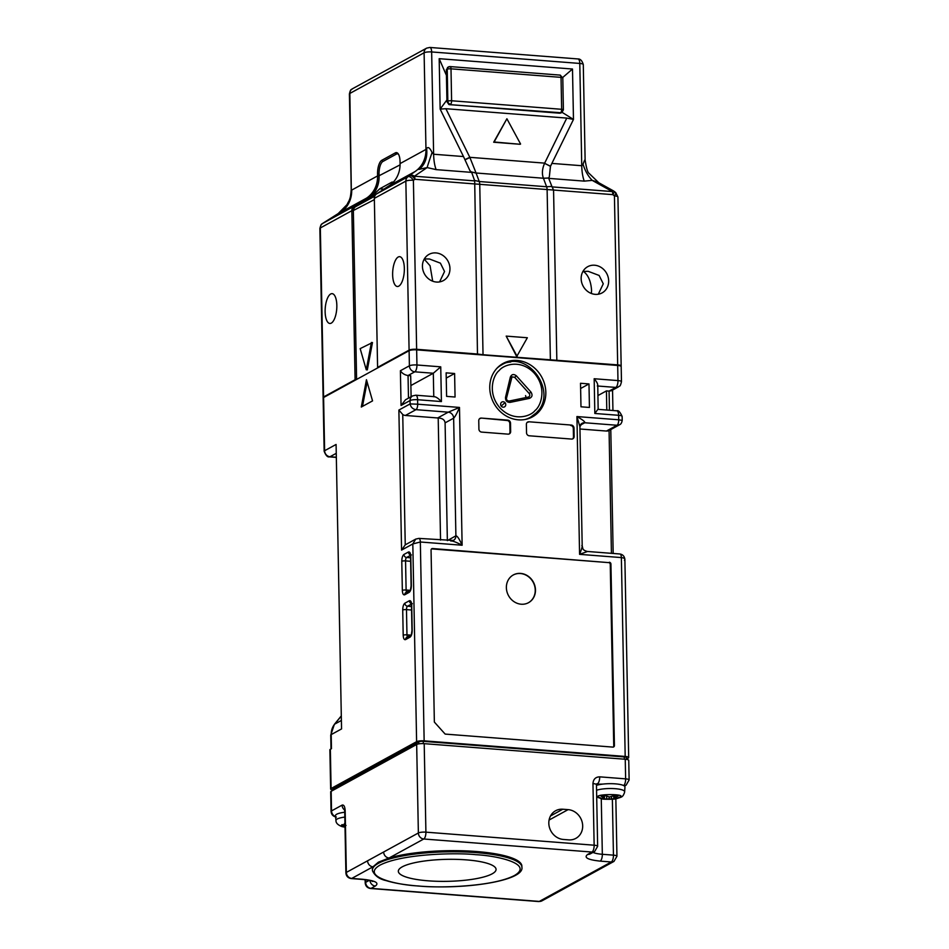 <?xml version="1.0" encoding="UTF-8"?>
<svg xmlns="http://www.w3.org/2000/svg" width="949" height="949" viewBox="0 0 949 949"><rect width="100%" height="100%" fill="white"/><g stroke="black" fill="none" stroke-linecap="round" stroke-linejoin="round"><path stroke-width="1.42" d="M520.621 573.41A15.813 14.152 61.3 0 0 513.326 574.94A15.813 14.152 61.3 0 0 506.956 591.749A15.813 14.152 61.3 0 0 521.215 604.216A15.813 14.152 61.3 0 0 528.522 602.686A15.813 14.152 61.3 0 0 534.892 585.877A15.813 14.152 61.3 0 0 520.621 573.41M513.219 575.011A15.813 14.152 -118.7 0 1 520.396 573.528A15.813 14.152 -118.7 0 1 534.643 585.936A15.813 14.152 -118.7 0 1 528.403 602.745M545.829 392.328A30.475 27.272 -118.7 0 1 532.425 416.884A30.475 27.272 -118.7 0 1 504.334 414.82A30.475 27.272 -118.7 0 1 489.755 387.975A30.475 27.272 -118.7 0 1 503.148 363.42A30.475 27.272 -118.7 0 1 531.25 365.484A30.475 27.272 -118.7 0 1 545.829 392.328M537.703 411.214A30.475 27.272 -118.7 0 1 530.942 417.631M431.498 548.937A1.72 1.542 -118.7 0 1 431.937 548.913L608.641 562.615A1.72 1.542 -118.7 0 1 610.254 564.418L613.742 745.914A1.72 1.542 -118.7 0 1 613.291 747.065M610.254 564.418L610.931 564.05L614.418 745.546A1.72 1.542 61.3 0 1 612.864 747.1L445.152 734.087L434.357 722.07L431.06 550.1A1.72 1.542 61.3 0 1 432.614 548.546L608.641 562.615M610.931 564.05A1.72 1.542 61.3 0 0 609.317 562.247M571.286 425.057A2.871 2.574 -118.7 0 1 573.991 428.07L574.145 436.469A2.871 2.574 -118.7 0 1 571.559 439.067L529.234 435.781A2.871 2.574 -118.7 0 1 526.529 432.78L526.375 424.369A2.871 2.574 -118.7 0 1 528.961 421.783L571.286 425.057L528.961 421.783M481.618 432.092A2.871 2.574 -118.7 0 1 478.913 429.078L478.759 420.68A2.871 2.574 -118.7 0 1 481.345 418.082L507.798 420.134A2.871 2.574 -118.7 0 1 510.503 423.147L510.657 431.546A2.871 2.574 -118.7 0 1 508.071 434.144L481.618 432.092M455.057 397.026L446.599 396.374L446.137 372.85L454.607 373.503L455.057 397.026M588.985 383.93L589.436 407.453L580.978 406.801L580.515 383.266L588.985 383.93L580.622 388.509M597.312 385.982C598.333 384.855 597.277 382.435 594.169 378.734L617.977 380.585L617.68 365.46L416.647 349.861L416.943 364.985L440.739 366.836L441.415 401.569L417.607 399.719L417.69 404.203L410.122 403.906C410.775 407.18 412.732 409.102 415.97 409.671A4.603 1.768 -85.6 0 0 417.69 404.203L459.482 407.441L448.248 412.174L415.97 409.671L405.401 415.46A5.753 5.148 -118.7 0 1 402.744 414.499L398.877 410.063L410.122 403.906L410.063 400.537A5.753 1.293 -1.1 0 1 417.607 399.719A5.753 2.218 -85.6 0 0 415.804 395.211L434.476 396.67M335.804 453.575L330.015 456.742A5.753 5.148 -118.7 0 1 324.617 450.728A5.753 1.293 178.9 0 0 324.155 451.249L323.135 398.034A5.753 1.293 -1.1 0 1 323.597 397.512L324.617 450.728L336.088 444.452L341.557 728.927L331.201 734.597L331.474 748.678L330.347 749.295L331.094 788.512L416.611 741.679A5.753 1.293 -1.1 0 1 424.156 740.849L625.189 756.448L621.37 557.585C624.454 557.976 625.474 558.902 624.442 560.349M501.713 364.274A30.475 27.272 -118.7 0 1 510.764 362.02M574.145 436.469L573.469 436.837L573.315 428.438A2.871 2.574 61.3 0 0 570.61 425.437M527.312 422.269A2.871 2.574 -118.7 0 1 528.285 422.151M573.469 436.837A2.871 2.574 -118.7 0 1 572.532 438.948M510.657 431.546L509.981 431.914A2.871 2.574 -118.7 0 1 509.044 434.013M509.981 431.914L509.827 423.515L510.503 423.147M507.798 420.134L507.122 420.502A2.871 2.574 -118.7 0 1 509.827 423.515M507.122 420.502L481.345 418.082M479.696 418.58A2.871 2.574 -118.7 0 1 480.668 418.45M446.244 378.082L454.607 373.503M581.82 545.58C582.674 545.556 581.927 548.486 579.578 554.346L587.217 551.594M621.749 420.312L618.724 419.79A4.603 1.768 94.4 0 1 617.016 425.259L584.738 422.756C585.272 421.842 582.662 419.778 576.933 416.552L579.91 426.706L582.2 545.983C583.077 548.249 581.82 549.993 587.372 551.464L619.934 553.991C622.817 554.489 624.466 556.292 624.881 559.388L628.689 757.563A5.753 1.293 178.9 0 0 625.189 756.448M626.423 759.081L628.238 758.085A5.753 1.293 178.9 0 0 628.689 757.563M331.094 788.512A5.753 1.293 178.9 0 0 330.643 789.034A5.753 1.293 178.9 0 0 332.957 790.019M418.45 538.498L415.733 539.091L412.815 543.943L420.336 541.998L424.156 740.849M450.728 541.001C452.388 540.716 456.184 542.128 462.127 545.236L420.336 541.998A4.603 1.768 -85.6 0 0 418.889 538.391L453.373 540.444A5.753 5.148 61.3 0 0 455.9 535.817L453.646 418.177C454.974 417.002 456.92 413.42 459.482 407.441L462.127 545.236C459.34 538.973 457.264 535.829 455.9 535.817L447.359 540.61M433.764 396.789C435.461 396.421 438.011 398.022 441.415 401.569M410.881 385.543L433.313 373.254L440.739 366.836M323.597 397.512L409.102 350.691A5.753 1.293 -1.1 0 1 416.647 349.861M617.68 365.46A5.753 1.293 -1.1 0 1 621.18 366.575L621.476 381.7A5.753 1.293 178.9 0 0 617.977 380.585A5.753 2.218 94.4 0 1 615.83 387.417L597.787 386.018M598.155 409.363L597.763 384.997M597.763 409.505L594.833 413.467L594.169 378.734M579.91 426.706L582.093 423.313A5.753 5.148 61.3 0 0 579.863 426.006M366.456 379.707L372.554 400.881L361.296 407.038L366.456 379.707M445.093 422.863L453.646 418.177A5.753 5.148 61.3 0 0 448.248 412.174L437.667 417.963A5.753 5.148 -118.7 0 1 438.201 418.034C442.364 418.165 444.666 419.778 445.093 422.863L447.359 540.503M437.667 417.963L405.401 415.46M401.059 405.472L410.063 400.537A5.753 5.148 -118.7 0 1 412.59 395.911L405.531 399.766L401.059 405.472L400.395 370.739C402.151 373.396 404.701 374.997 408.046 375.519L410.692 375.721L411.095 396.729M609.448 410.241L609.08 391.107L606.435 390.905L597.965 395.543M579.958 428.995L606.435 431.048L617.016 425.259L619.602 424.737C620.966 424.203 621.832 422.696 622.212 420.241L622.141 416.433C620.088 411.996 618.321 410.122 616.838 410.81A5.753 2.218 94.4 0 1 618.641 415.306L594.833 413.467M606.435 431.048A5.753 5.148 61.3 0 0 609.068 430.502L611.429 553.326M609.08 391.107L611.429 390.727L618.487 386.86A5.753 5.148 -118.7 0 1 615.83 387.417L609.08 391.107M330.347 749.295A5.753 1.293 178.9 0 0 329.884 749.817L330.643 789.034M367.109 381.961L362.494 406.386M402.744 414.499L405.247 544.845L401.569 550.1L398.877 410.063M438.201 418.034L440.55 540.076M606.802 410.027L606.435 390.905M432.697 281.201L430.075 265.767L424.227 259.136M591.405 293.502L591.559 290.228C590.895 281.165 588.166 274.89 583.374 271.39L583.066 271.224M439.589 281.912L444.547 271.509L440.407 263.158L429.458 258.994L424.345 258.923M336.836 305.364A14.947 5.765 -85.6 0 0 332.138 293.656A14.947 5.765 -85.6 0 0 325.127 311.77A14.947 5.765 -85.6 0 0 329.825 323.467A14.947 5.765 -85.6 0 0 336.836 305.364M404.345 268.389A14.947 5.765 -85.6 0 0 399.648 256.681A14.947 5.765 -85.6 0 0 392.637 274.795A14.947 5.765 -85.6 0 0 397.334 286.491A14.947 5.765 -85.6 0 0 404.345 268.389M449.956 268.543A14.947 13.381 61.3 0 0 442.803 255.376A14.947 13.381 61.3 0 0 429.019 254.368A14.947 13.381 61.3 0 0 422.435 266.42A14.947 13.381 61.3 0 0 429.589 279.587A14.947 13.381 61.3 0 0 443.373 280.596A14.947 13.381 61.3 0 0 449.956 268.543M582.935 271.438L588.166 271.307L599.127 275.459L603.267 283.81L598.297 294.214M608.665 280.857A14.947 13.381 61.3 0 0 601.512 267.689A14.947 13.381 61.3 0 0 587.728 266.681A14.947 13.381 61.3 0 0 581.156 278.721A14.947 13.381 61.3 0 0 588.309 291.889A14.947 13.381 61.3 0 0 602.093 292.909A14.947 13.381 61.3 0 0 608.665 280.857M323.585 396.955L320.335 227.95L351.842 210.702L355.092 379.707L323.585 396.955A5.753 1.293 178.9 0 0 323.123 397.477A5.753 1.293 178.9 0 0 323.265 397.761M374.357 198.97L374.345 198.377A5.753 5.148 -118.7 0 1 376.575 193.928L388.96 185.85L414.832 171.686A28.755 25.73 61.3 0 0 425.971 149.42L426.623 148.53C428.011 146.478 429.838 147.807 432.092 152.516A28.755 1.376 -69.9 0 0 427.133 167.582L414.428 176.217A5.753 4.33 -124.2 0 0 409.624 175.66A5.753 2.562 56.9 0 1 414.938 179.29L413.396 180.298L416.635 349.303A5.753 1.293 178.9 0 0 409.09 350.122L377.595 367.382L374.357 198.97M355.092 379.707L356.373 379.564M356.599 379.446L353.36 211.129A5.753 5.148 -118.7 0 1 355.59 206.68L367.975 198.602A28.755 25.73 61.3 0 0 379.102 176.348L379.054 173.774A10.356 3.986 94.4 0 1 382.91 161.472L396.421 154.082A10.356 3.986 94.4 0 1 398.592 154.438M338.117 213.632L338.307 213.501A28.755 28.256 67.1 0 0 351.32 189.776L349.849 93.441L424.108 52.776L425.971 149.42L400.087 163.596L400.051 161.615A11.495 4.425 -85.6 0 0 398.2 153.797A11.495 4.425 -85.6 0 0 395.342 152.872L381.83 160.274A11.495 4.425 -85.6 0 0 377.548 173.94L377.583 175.921L351.711 190.085A28.755 25.73 -118.7 0 1 340.572 212.351L366.456 198.175A28.755 25.73 61.3 0 0 377.583 175.921L377.595 176.514A27.604 24.698 -118.7 0 1 366.907 197.878L354.523 205.945A6.904 6.18 61.3 0 0 351.854 211.295L374.369 199.622M374.736 196.194L355.59 206.68L354.072 206.241A5.753 5.148 -118.7 0 0 351.842 210.702M621.037 366.302A5.753 1.293 178.9 0 0 621.168 366.017A5.753 1.293 178.9 0 0 617.68 364.891L483.029 354.736L479.755 184.604A5.753 2.218 -85.6 0 0 479.257 181.52L476.066 173.003L543.421 178.234L546.612 186.751A5.753 2.218 94.4 0 1 547.122 189.824L550.384 359.956M556.838 360.181L553.564 190.049L414.938 179.29A5.753 2.218 94.4 0 0 414.428 176.217L474.69 180.891L477.477 354.024L483.029 354.736M477.477 354.024L416.635 349.303M366.267 369.79L367.322 369.873L372.483 342.53L360.169 348.615L366.267 369.79L371.427 342.447M322.375 223.632A5.753 2.562 56.9 0 1 322.494 223.549L322.494 223.549A5.753 2.562 56.9 0 1 322.565 223.501L354.072 206.241M506.185 336.112L516.695 356.587L527.347 337.749L506.185 336.112L517.146 356.338M376.575 193.928L408.082 176.668A5.753 2.562 56.9 0 1 413.396 180.298A5.753 1.293 -1.1 0 0 405.852 181.117L409.09 350.122M617.68 364.891L614.43 195.897A5.753 1.293 -1.1 0 1 617.929 197.012L615.735 192.611A5.753 1.103 -51.8 0 1 614.43 195.897L612.84 194.64L553.564 190.049L552.081 186.894L612.342 191.568L592.212 180.381C597.882 182.125 600.124 183.133 598.949 183.406M323.965 222.588A5.753 2.562 56.9 0 1 324.036 222.541A5.753 2.562 56.9 0 1 324.107 222.493L338.2 213.572L347.061 204.593C349.007 199.848 350.288 201.722 351.225 189.373L351.32 189.776M324.095 222.505L322.494 223.549C322.162 224.439 321.403 222.434 319.872 228.472A5.753 1.293 -1.1 0 1 320.335 227.95A5.753 5.148 -118.7 0 1 322.565 223.501L340.572 212.351M426.623 148.53A28.755 21.222 59.7 0 1 418.782 169.432L427.133 167.582L436.125 169.622L471.677 172.386L469.909 170.618L463.492 156.549L433.622 154.236A28.755 11.08 -85.6 0 0 436.125 169.622M400.087 163.596A28.755 25.73 -118.7 0 1 388.96 185.85M474.69 180.891L471.677 172.386M543.457 178.329L548.593 178.009L552.081 186.894M383.882 189.159L379.683 188.839L371.723 196.55L376.219 194.177M366.907 197.878L367.975 198.602L371.771 196.609M432.092 152.516L433.622 154.236L431.653 51.946L579.792 63.441L581.749 165.719L551.879 163.406L550.479 166.36L549.341 176.787L550.408 166.395L573.469 119.444L572.496 69.028L439.185 58.684L440.146 109.099L463.492 156.549M476.101 173.098L471.523 172.03M550.491 166.229L544.584 163.311C542.152 168.851 541.772 173.821 543.421 178.234L548.593 178.009M548.641 177.926L549.341 176.787M584.252 181.117L592.212 180.381C588.072 176.087 585.023 170.701 583.054 164.224L581.749 165.719A28.755 11.08 94.4 0 0 584.252 181.117L548.7 178.365M583.291 64.568C581.251 57.521 577.289 59.218 577.988 58.945A5.753 2.218 94.4 0 1 579.792 63.441A5.753 1.293 -1.1 0 1 583.291 64.568L585.118 159.966C586.375 168.056 587.668 172.493 588.997 173.287L598.831 182.766L613.386 190.844A5.753 0.949 119 0 0 612.342 191.568A5.753 2.218 -85.6 0 1 612.84 194.64A5.753 1.103 -51.8 0 0 614.145 191.354L615.735 192.611M465.057 159.562L469.802 157.32L544.667 163.133L566.778 118.091L445.888 108.708L469.897 157.51L476.066 173.003L471.416 171.935M583.054 164.224C584.631 159.8 585.308 158.673 585.047 160.82M391.925 183.56L392.554 182.089M379.683 188.839L392.067 182.054M520.135 144.284L493.682 142.231L506.896 118.755L494.132 141.982L520.135 144.284M446.908 99.977L440.146 109.099L445.888 108.708M439.185 58.684L446.433 75.386M572.496 69.028L562.745 77.462M566.778 118.091L573.469 119.444L562.081 112.326M520.586 144.034L506.896 118.755M492.163 873.827A48.874 11.008 178.9 0 0 496.066 869.403A48.874 11.008 178.9 0 0 456.849 859.379A48.874 11.008 178.9 0 0 402.222 866.852A48.874 11.008 178.9 0 0 398.331 871.277A48.874 11.008 178.9 0 0 437.536 881.301A48.874 11.008 178.9 0 0 492.163 873.827M372.969 866.805L378.366 862.202L389.043 858.015A74.757 16.833 -1.1 0 1 471.926 851.206A74.757 16.833 -1.1 0 1 521.879 866.105L521.903 867.22A74.757 16.833 178.9 0 0 476.41 852.641A74.757 16.833 178.9 0 0 378.39 863.329A74.757 16.833 178.9 0 0 372.423 870.091L372.399 868.976A74.757 16.833 -1.1 0 1 372.969 866.805L351.759 878.43L362.862 879.296C375.365 880.625 379.517 882.878 375.329 886.034L371.047 888.371L539.293 901.42L611.298 861.977L600.195 861.123C587.692 859.782 583.54 857.54 587.728 854.385L591.998 852.048L423.764 838.999L389.043 858.015A5.753 5.148 -118.7 0 1 383.645 852L367.571 860.802A5.753 5.148 61.3 0 0 372.969 866.805M344.819 817.089A15.386 3.464 178.9 0 0 337.192 819.011A15.386 3.464 178.9 0 0 335.97 820.47L335.448 815.737A15.813 3.559 -1.1 0 1 336.705 814.23A15.813 3.559 -1.1 0 1 344.736 812.237M346.041 825.44L342.114 824.645A10.059 2.266 178.9 0 0 341.45 825.25A10.059 2.266 178.9 0 0 341.426 825.689L341.854 824.811M475.769 854.693C456.932 852.534 402.139 853.626 380.003 865.132C359.861 876.781 397.548 885.049 418.616 885.986C437.453 888.145 492.246 887.054 514.382 875.547C534.524 863.898 496.837 855.63 475.769 854.693M345.175 810.802A5.753 1.293 -1.1 0 0 344.712 811.324L345.899 872.938C346.207 876.141 347.975 878.015 351.201 878.56A5.753 2.218 -85.6 0 0 351.759 878.43A5.753 5.148 -118.7 0 1 346.349 872.416L345.175 810.802C344.902 806.508 343.882 804.622 342.103 805.12L331.533 810.909A5.753 1.293 178.9 0 0 331.071 811.431L330.691 791.834A5.753 1.293 -1.1 0 1 331.154 791.312L416.67 744.479A5.753 1.293 -1.1 0 1 424.203 743.66L625.249 759.247A5.753 1.293 -1.1 0 1 628.748 760.374L629.128 779.971A5.753 1.293 178.9 0 0 625.628 778.856L599.697 776.84C595.557 776.982 593.315 779.236 592.959 783.589L594.145 845.203A5.753 2.218 94.4 0 1 591.998 852.048A5.753 5.148 61.3 0 0 594.655 851.478L597.645 846.33A5.753 1.293 178.9 0 0 594.145 845.203L425.911 832.154L424.203 743.66M550.515 815.95L562.816 809.224A15.528 13.891 61.3 0 0 555.651 810.731A15.528 13.891 61.3 0 0 549.388 827.231A15.528 13.891 61.3 0 0 563.398 839.462L568.688 839.877A15.528 13.891 61.3 0 0 575.853 838.37A15.528 13.891 61.3 0 0 582.105 821.87A15.528 13.891 61.3 0 0 568.107 809.627L549.091 820.043M562.816 809.224L568.107 809.627M626.423 759.378L626.387 757.61A3.452 0.771 178.9 0 0 624.288 756.934L423.254 741.347L423.301 743.601M332.969 790.315L332.945 788.987A3.452 0.771 -1.1 0 1 333.218 788.666L333.241 790.161M418.77 743.862L418.734 741.845L333.218 788.666M418.734 741.845A3.452 0.771 -1.1 0 1 423.254 741.347M596.47 785.357A15.813 3.559 -1.1 0 1 602.912 784.088A15.813 3.559 -1.1 0 1 624.964 787.018L624.632 791.774A15.386 3.464 178.9 0 0 613.92 788.607A15.386 3.464 178.9 0 0 596.565 790.268M335.97 820.47C335.827 822.961 337.82 824.989 341.984 826.579L344.606 827.137L342.375 826.674L344.938 823.044M603.623 799.177L598.084 796.982C594.655 793.993 625.166 793.732 620.599 796.792L615.142 798.951M624.608 791.869A15.386 3.464 178.9 0 0 624.632 791.774L624.537 792.498C622.568 797.729 621.666 796.852 616.245 798.761L602.508 799.022L596.696 797.018M345.306 826.532L341.426 825.689M609.116 796.958L609.151 799.283L614.24 799.094A10.059 2.266 178.9 0 0 617.68 798.323L614.359 798.109L618.131 795.938A10.059 2.266 178.9 0 0 614.976 795.226L609.578 797.018L604.442 795.321A10.059 2.266 178.9 0 0 601.014 796.092L604.359 798.192L604.584 795.392M609.151 799.283L603.706 799.188A10.059 2.266 178.9 0 1 600.551 798.465L604.359 798.192M613.351 796.033L614.24 799.094M603.706 799.188L603.944 798.37M604.501 796.401L604.762 795.487M614.359 798.109L614.074 795.689M611.476 796.721L611.512 799.272M606.66 796.425L606.696 799.307M603.766 795.428L603.6 797.468M615.071 795.238L615.32 797.374M505.022 402.637A2.871 2.574 61.3 0 0 501.357 406.302A2.871 2.574 61.3 0 0 505.022 402.637L501.179 406.077M524.975 419.505A29.905 26.762 61.3 0 0 530.349 417.358L529.222 417.975A29.905 26.762 -118.7 0 1 526.968 419.067M526.019 397.548L525.568 395.603M511.321 377.738L512.009 376.86L514.655 377.311L529.198 393.515C530.218 395.175 529.933 396.362 528.344 397.073L509.103 401.071M511.226 378.022L510.337 377.109L505.52 397.323C505.378 400.668 506.885 402.364 510.064 402.388L529.435 398.378A1.72 0.747 -101.7 0 0 528.403 397.062L528.451 397.05M498.367 366.836A29.905 26.762 -118.7 0 1 500.503 365.531L501.63 364.914A29.905 26.762 61.3 0 0 496.92 368.283M560.906 112.978L559.685 113.204L560.574 112.717A2.871 2.574 61.3 0 0 561.903 112.433L560.906 112.978M448.201 67.201L446.327 69.74L446.943 101.662L448.913 104.544L559.685 113.204M614.418 745.546L613.742 745.914M431.937 548.913L432.614 548.546M619.934 553.991A4.603 1.768 94.4 0 1 621.37 557.585L579.578 554.346L576.933 416.552L618.724 419.79L618.641 415.306A5.753 1.293 -1.1 0 1 622.141 416.433M573.315 428.438L573.991 428.07M416.611 741.679L412.815 543.943L401.569 550.1M418.889 538.391L415.733 539.091L405.223 544.856M433.764 396.611L433.313 373.254L414.796 371.818A5.753 2.218 -85.6 0 0 416.943 364.985A5.753 1.293 178.9 0 0 409.399 365.804L409.102 350.691M412.198 630.314C412.127 633.778 411.415 636.055 410.063 637.147L405.555 639.614C404.191 640.006 403.408 638.547 403.195 635.249L402.72 610.041C402.791 606.577 403.503 604.299 404.855 603.208L409.363 600.741C410.727 600.349 411.51 601.808 411.712 605.106L412.198 630.314A2.871 0.652 178.9 0 0 411.973 630.575L411.32 634.834M408.426 552.01C409.79 551.618 410.573 553.065 410.787 556.375L411.344 585.509C411.261 588.961 410.549 591.239 409.197 592.342L404.701 594.798C403.337 595.189 402.542 593.742 402.34 590.432L401.783 561.31C401.854 557.846 402.566 555.568 403.918 554.477L408.426 552.01A2.871 2.574 61.3 0 0 410.336 554.821M400.395 370.739L409.399 365.804A5.753 5.148 -118.7 0 0 414.796 371.818L408.046 375.519L408.473 398.165M336.088 444.452L341.557 728.927M451.819 540.966A5.753 5.148 61.3 0 0 453.373 540.444M580.29 425.199L584.738 422.756A5.753 5.148 61.3 0 0 582.093 423.313M340.845 716.578L334.677 724.123A5.753 2.408 -140.7 0 0 334.356 724.384L340.845 716.448M334.356 724.384L330.738 735.119A5.753 1.293 -1.1 0 1 331.201 734.597A17.248 15.433 -118.7 0 1 334.677 724.123L340.928 720.706M405.555 639.614A2.871 2.574 -118.7 0 1 406.824 637.301L411.107 634.952M411.083 634.976A2.871 2.574 61.3 0 0 410.063 637.147M412.329 603.683L411.095 603.066L411.486 605.367A2.871 0.652 -1.1 0 1 411.712 605.106M409.363 600.741A2.871 2.574 61.3 0 0 411.273 603.552M411.38 604.122L407.56 606.209A2.871 2.574 -118.7 0 1 404.855 603.208M411.51 606.518L407.56 606.209A2.871 1.103 -85.6 0 0 406.48 609.626L406.967 634.834A2.871 0.652 178.9 0 0 403.195 635.249M402.72 610.041A2.871 0.652 -1.1 0 1 406.48 609.626L411.581 610.017M410.787 635.13L406.967 634.834A2.871 1.103 -85.6 0 0 407.536 636.909M411.344 585.509A2.871 0.652 178.9 0 0 411.107 585.758L410.549 556.636A2.871 0.652 -1.1 0 1 410.787 556.375M410.442 555.379L406.623 557.478A2.871 2.574 -118.7 0 1 403.918 554.477M401.783 561.31A2.871 0.652 -1.1 0 1 405.555 560.895L406.113 590.017A2.871 0.652 178.9 0 0 402.34 590.432M410.573 557.787L406.623 557.478A2.871 1.103 -85.6 0 0 405.555 560.895L410.644 561.286M404.701 594.798A2.871 2.574 -118.7 0 1 405.958 592.484L410.253 590.136M409.921 590.314L406.113 590.017A2.871 1.103 -85.6 0 0 406.67 592.093M410.229 590.171A2.871 2.574 61.3 0 0 409.197 592.342M324.155 451.249C325.815 455.508 327.583 457.382 329.457 456.872A5.753 2.218 -85.6 0 0 330.015 456.742L335.863 457.204M374.345 198.377L405.852 181.117A5.753 5.148 61.3 0 1 408.082 176.668L414.832 171.686M474.702 180.452L479.257 181.52L546.612 186.751L551.737 186.431M377.595 176.514L400.087 164.853M379.054 173.774L377.548 173.94M382.91 161.472L381.83 160.274M396.421 154.082L395.342 152.872M424.108 52.776A5.753 1.293 -1.1 0 1 431.653 51.946A5.753 2.218 94.4 0 0 429.85 47.45L426.647 48.138A5.753 5.148 61.3 0 0 424.108 52.776M349.849 93.441A5.753 5.148 -118.7 0 1 352.376 88.815C351.415 90.214 350.845 87.842 349.398 93.963A5.753 1.293 -1.1 0 1 349.849 93.441M544.584 163.311L550.479 166.36M469.897 157.51L465.152 159.74M590.266 853.886L590.385 853.827A5.753 5.148 -118.7 0 1 587.728 854.385M600.195 861.123A5.753 2.218 -85.6 0 0 602.33 854.29A17.829 4.01 -1.1 0 1 593.006 852.38M601.275 798.809L602.33 854.29L613.445 855.144A5.753 2.218 94.4 0 1 611.298 861.977A5.753 5.148 61.3 0 0 613.956 861.419L616.945 856.271A5.753 1.293 178.9 0 0 613.445 855.144L612.378 799.319M541.938 900.862A5.753 5.148 -118.7 0 1 539.293 901.42A5.753 2.218 94.4 0 1 538.735 901.55L541.938 900.862L613.956 861.419M365.602 879.759L365.65 882.356A5.753 1.293 178.9 0 0 365.199 882.878C365.507 886.081 367.275 887.956 370.501 888.501A5.753 2.218 -85.6 0 0 371.047 888.371A5.753 5.148 -118.7 0 1 365.65 882.356L369.28 880.375M369.956 880.53A5.753 5.148 61.3 0 0 375.329 886.034M362.862 879.296A5.753 2.218 94.4 0 1 362.316 879.426C374.357 880.802 370.988 881.17 372.732 881.467L372.032 880.696M345.899 872.938A5.753 1.293 -1.1 0 1 346.349 872.416L367.571 860.802M383.645 852L418.367 832.985A5.753 5.148 61.3 0 0 423.764 838.999A5.753 2.218 -85.6 0 0 425.911 832.154A5.753 1.293 -1.1 0 0 418.367 832.985L416.67 744.479M335.543 816.626A5.753 5.148 -118.7 0 1 331.533 810.909L331.154 791.312M625.249 759.247L625.628 778.856A5.753 2.218 94.4 0 1 623.659 785.57M342.103 805.12A5.753 5.148 61.3 0 0 344.606 810.007M623.908 785.701A5.753 5.148 61.3 0 0 626.138 785.131L629.128 779.971M592.959 783.589A5.753 1.293 -1.1 0 1 596.458 784.716L597.645 846.33M596.458 784.716L596.755 783.838A1.72 1.542 -118.7 0 1 597.562 783.672A5.753 2.218 -85.6 0 0 599.697 776.84M602.912 784.088L596.518 784.242M624.335 759.176L624.288 756.934M501.63 364.914C527.727 348.603 558.949 392.708 535.96 413.147L530.349 417.358A29.905 26.762 61.3 0 0 535.841 413.242M505.52 397.323L506.41 398.236M510.064 402.388L509.044 401.071C507.217 400.846 506.375 399.849 506.517 398.094L512.009 376.86M509.044 401.071L528.403 397.062A1.72 0.747 -101.7 0 0 528.344 397.073M529.435 398.378C532.259 397.109 532.769 394.998 530.942 392.056L529.198 393.515M530.942 392.056L516.398 375.851L514.655 377.311M516.398 375.851C513.717 373.776 511.689 374.191 510.337 377.109M499.174 370.537C503.492 364.689 520.823 358.71 534.334 373.265C547.383 388.295 540.811 406.255 535.058 410.502C530.74 416.35 513.409 422.329 499.886 407.773C486.849 392.744 493.421 374.784 499.174 370.537M561.903 112.433L563.398 109.859A2.871 0.652 -1.1 0 0 561.654 109.301A2.871 1.103 94.4 0 1 560.574 112.717L449.636 104.675M563.398 109.859L562.793 77.925A2.871 0.652 178.9 0 0 561.037 77.367A2.871 1.103 94.4 0 0 560.135 75.113L450.099 66.584A2.871 1.103 94.4 0 1 451 68.826L561.037 77.367L561.654 109.301L451.605 100.76L451 68.826A2.871 0.652 178.9 0 0 447.228 69.241L446.327 69.74M559.863 75.185A2.871 1.103 94.4 0 1 560.135 75.113L562.793 77.925M447.489 67.474L450.099 66.584A2.871 1.103 94.4 0 0 449.814 66.644A2.871 2.574 61.3 0 0 447.228 69.241L447.833 101.175A2.871 2.574 61.3 0 0 450.538 104.176A2.871 1.103 -85.6 0 0 451.605 100.76A2.871 0.652 -1.1 0 0 447.833 101.175L446.943 101.662M598.238 409.363L616.838 410.81M412.59 395.911L415.804 395.211M618.487 386.86C619.448 385.448 620.017 387.821 621.476 381.7M612.544 390.11L612.935 410.502M610.788 429.565L613.173 553.469M619.602 424.737L609.092 430.49M330.738 735.119L331.011 748.939M411.486 605.367L411.973 630.575M410.549 556.636L410.158 554.335L411.403 554.951M410.466 590.017L411.107 585.758M329.457 456.872L335.875 457.371M323.123 397.477L319.872 228.472M621.168 366.017L617.929 197.012M351.225 189.373L349.398 93.963M426.647 48.138L352.376 88.815M614.145 191.354L613.386 190.844M577.988 58.945L429.85 47.45M372.423 870.091L372.483 870.826C374.985 875.939 379.517 879.189 386.089 880.589C394.369 883.175 405.152 884.978 418.45 886.034C465.757 889.842 524.512 880.648 521.903 867.22M370.501 888.501L538.735 901.55M351.201 878.56L362.316 879.426M590.385 853.827L594.655 851.478M344.712 811.324L344.416 809.212L345.139 810.078M615.842 798.844L616.945 856.271M624.442 786.057L626.138 785.131M365.14 879.699L365.199 882.878M331.071 811.431C331.391 814.633 333.158 816.508 336.373 817.053"/></g></svg>

